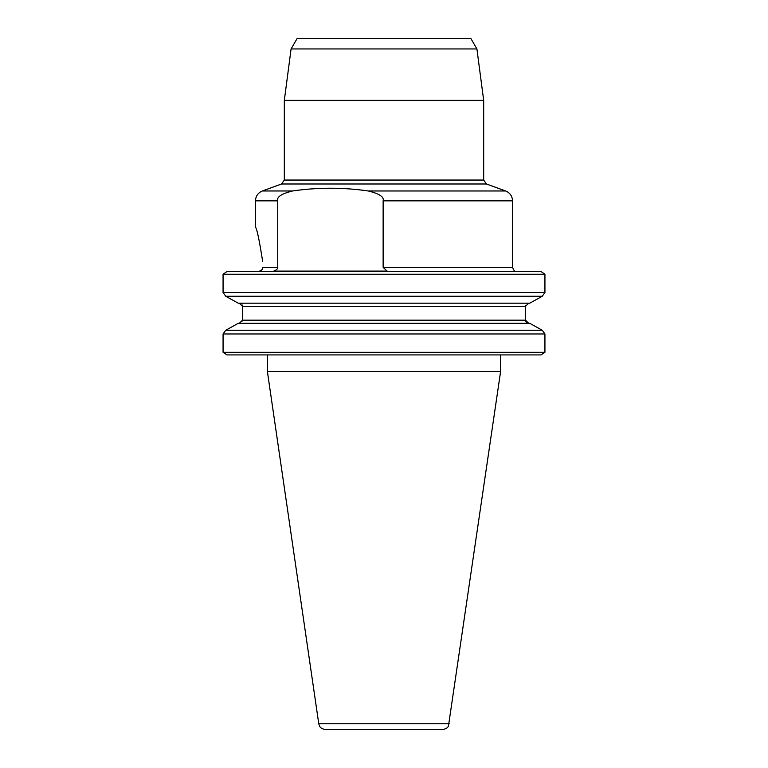 <?xml version="1.0" encoding="UTF-8"?>
<svg xmlns="http://www.w3.org/2000/svg" width="768" height="768" viewBox="0 0 768 768"><rect width="100%" height="100%" fill="white"/><g stroke="black" fill="none" stroke-linecap="round" stroke-linejoin="round"><path stroke-width="1.15" d="M541.056 354.912L544.934 352.282L544.934 333.974L542.218 330.23L529.786 323.328L542.218 330.23L544.934 333.974L544.934 352.282L541.056 354.912L226.944 354.912L223.066 352.282L223.066 333.974L225.782 330.23L238.214 323.328L225.782 330.23L542.218 330.23M528.72 323.328L527.75 323.184M527.29 323.002L526.752 322.685M525.763 321.494L525.562 320.957M528.749 303.178L525.456 306.326L525.562 305.549M529.786 303.178L542.218 296.275L544.934 292.531L542.218 296.275L529.786 303.178L238.214 303.178L225.782 296.275L223.066 292.531L223.066 274.224L226.944 271.594L223.066 274.224L544.934 274.224L541.056 271.594L544.934 274.224L544.934 292.531L223.066 292.531L225.782 296.275L542.218 296.275M239.251 323.328L242.544 320.179L242.544 306.326L525.456 306.326L525.456 320.179L528.749 323.328M449.232 723.763L318.768 723.763L267.398 371.539L500.602 371.539L448.445 726.096C448.262 725.981 448.282 728.525 442.483 729.6L325.517 729.6L442.483 729.6M541.056 271.594L226.944 271.594M242.544 306.326L239.251 303.178M529.786 323.328L238.214 323.328M544.934 333.974L223.066 333.974L225.782 330.23M226.944 354.912L223.066 352.282L544.934 352.282M242.544 320.189L242.438 320.957M239.28 303.178L240.25 303.331M240.71 303.504L241.248 303.821M242.237 305.021L242.438 305.549M225.782 296.275L238.214 303.178M387.13 271.075L383.136 267.398L383.136 200.842C384.307 196.982 379.363 193.69 368.294 190.973C343.056 187.306 317.808 187.306 292.57 190.973C281.472 193.718 276.528 197.002 277.728 200.842L277.728 267.398C277.872 268.752 276.538 269.971 273.734 271.075L387.13 271.075M291.091 48.941L476.909 48.941L470.822 38.4L297.178 38.4L291.091 48.941L284.323 100.349L284.323 180.048L483.677 180.048L486.442 183.994L281.558 183.994L262.368 190.973L292.57 190.973M476.909 48.941L483.677 100.349L284.323 100.349M262.445 260.074C259.219 239.539 256.886 228.566 255.466 227.165C256.896 228.576 259.219 239.539 262.445 260.074L262.57 261.792M255.552 227.405L255.466 200.842C255.706 196.109 258.01 192.816 262.368 190.973M260.266 271.219L262.445 269.165L261.792 270.125L258.413 271.594L259.594 271.45M277.728 267.398L262.819 267.398L262.445 269.165M242.544 320.179L525.456 320.179M368.294 190.973L505.632 190.973C509.99 192.816 512.294 196.109 512.534 200.842L383.136 200.842M277.728 200.842L255.466 200.842M383.136 267.398L512.534 267.398L512.534 200.842M267.398 354.912L267.398 371.539M500.602 354.912L500.602 371.539M483.677 100.349L483.677 180.048M284.323 180.048L281.558 183.994M486.442 183.994L505.632 190.973M514.262 270.797L512.534 267.398M318.768 723.763L319.555 726.096C319.738 725.981 319.718 728.525 325.517 729.6"/></g></svg>
